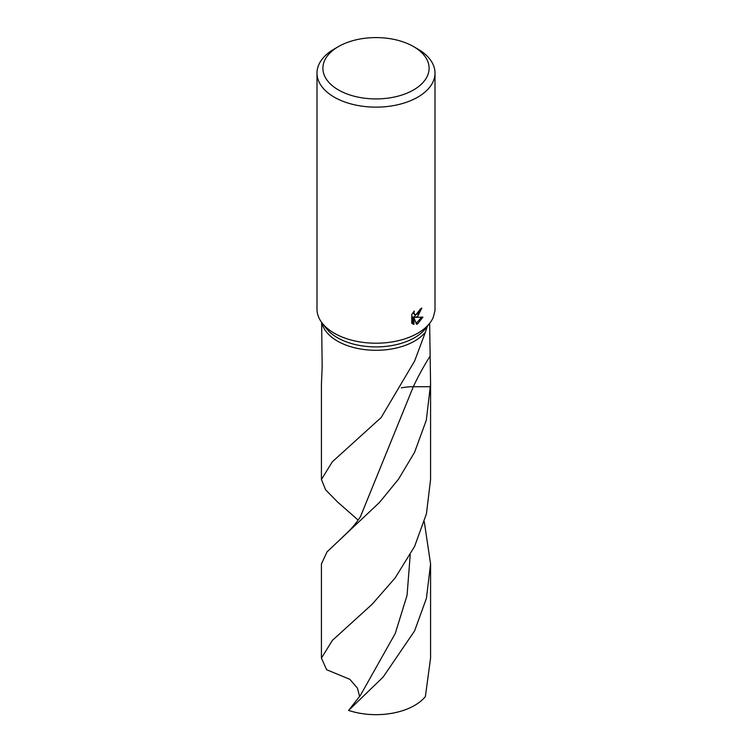 <?xml version="1.0" encoding="UTF-8"?>
<svg xmlns="http://www.w3.org/2000/svg" width="752" height="752" viewBox="0 0 752 752"><rect width="100%" height="100%" fill="white"/><g stroke="black" fill="none" stroke-linecap="round" stroke-linejoin="round"><path stroke-width="1.13" d="M413.553 46.577L417.727 48.993A59.004 34.066 180 0 1 435.004 73.076L435.004 309.147A59.004 34.066 180 0 1 434.919 310.961L433.161 317.598A59.004 34.066 180 0 1 429.862 323.05L425.82 328.267A54.576 31.509 180 0 1 414.596 337.686A54.576 31.509 180 0 1 326.18 328.267L322.138 323.05A59.004 34.066 180 0 1 316.996 309.147L316.996 73.076A59.004 34.066 180 0 1 334.273 48.993L338.447 46.577A53.101 30.663 180 0 1 413.553 46.577A53.101 30.663 180 0 1 413.553 89.939A53.101 30.663 180 0 1 338.447 89.939A53.101 30.663 180 0 1 338.447 46.577L334.273 48.993M358.131 520.064L337.404 501.857L325.578 489.749L321.424 479.466L332.328 461.803L381.151 417.548L414.596 361.092L425.416 332.149A54.576 31.509 180 0 1 414.596 341.06A54.576 31.509 180 0 1 358.262 348.58A54.576 31.509 180 0 1 321.837 322.655M429.862 323.05A59.004 34.066 180 0 1 417.727 333.23A59.004 34.066 180 0 1 322.138 323.05M417.717 316.366L415.264 317.372L422.925 317.137L417.727 323.745L416.495 324.281L413.92 317.513L413.92 324.441L411.767 323.181L411.767 314.627L414.249 310.99L413.91 312.71L414.86 314.693L417.717 314.073L419.701 311.046L420.001 309.279A59.004 34.066 0 0 0 421.816 308.047L417.717 316.366M435.004 73.076A59.004 34.066 180 0 1 417.727 97.168A59.004 34.066 180 0 1 353.421 104.547A59.004 34.066 180 0 1 316.996 73.076M420.65 308.846L414.22 316.771L415.264 317.372M414.86 314.693L412.914 312.691M412.275 323.661L412.867 323.839L412.867 316.912L413.92 317.513M416.166 323.407L421.571 317.25M412.867 323.839L413.92 324.441M414.596 341.06A54.576 31.509 180 0 0 425.416 332.149L427.427 325.954M424.297 521.719L430.576 563.962L430.576 658.113L425.369 696.587A54.576 31.509 180 0 1 414.596 705.432A54.576 31.509 180 0 1 348.627 710.414L360.49 695.215L395.261 633.457L407.067 595.302L410.225 554.807M359.644 696.512L357.397 688.089L349.859 679.338L326.631 669.722L321.424 658.113L332.356 640.413L372.193 604.194L395.138 577.94L414.596 546.422L426.431 513.832L430.576 479.466L430.576 384.112L426.318 420.171L414.596 452.262L398.504 479.184L379.516 502.421L327.026 551.874L321.424 563.962L321.424 658.113M430.576 563.962L426.422 598.348L414.596 630.909L383.078 677.129L348.627 710.414M321.63 322.382L322.166 366.957L321.424 384.112L321.424 479.466M401.295 387.891A36.387 21.009 180 0 1 413.309 386.716L430.567 386.716M429.636 323.351L430.576 384.112M429.834 356.608A237.162 188.677 98.2 0 0 413.309 386.716L360.49 516.568C357.783 520.91 352.434 528.308 342.696 536.928"/></g></svg>
